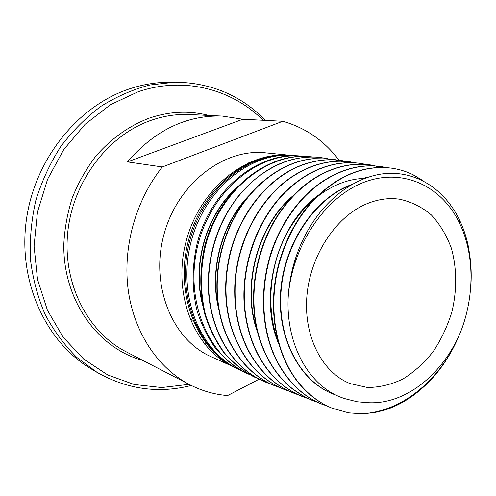 <?xml version="1.0" encoding="UTF-8"?>
<svg xmlns="http://www.w3.org/2000/svg" width="496" height="496" viewBox="0 0 496 496"><rect width="100%" height="100%" fill="white"/><g stroke="black" fill="none" stroke-linecap="round" stroke-linejoin="round"><path stroke-width="0.74" d="M365.199 204.482C334.819 217.887 309.913 256.482 306.85 296.72C303.688 336.982 322.443 372.663 350.04 383.569L367.462 387.512C379.558 387.407 391.418 384.555 403.043 378.944C414.241 371.913 424.278 362.812 433.163 351.633C441.173 339.537 447.398 326.349 451.844 312.077C457.107 290.296 456.952 267.939 451.261 247.944C446.493 235.185 439.865 224.186 431.371 214.96C421.953 207.037 411.345 201.785 399.547 199.2C388.269 197.613 376.817 199.38 365.199 204.482M459.507 223.101C474.616 254.25 474.697 296.211 460.567 331.979C443.033 374.182 405.102 405.226 367.338 402.653L357.287 401.772L347.485 399.354C311.755 390.395 285.634 347.529 288.188 297.203C291.989 245.656 325.221 196.726 364.2 182.193C403.242 167.437 441.942 186.279 459.507 223.101L459.166 219.3C445.005 190.346 418.289 171.932 387.841 173.383C357.356 175.001 324.954 197.854 305.803 234.162C295.424 253.828 289.559 274.84 288.188 297.203M291.66 155.403L291.034 155.36C249.389 151.578 203.044 188.573 189.553 241.682C175.764 294.531 198.22 350.554 237.51 368.795L237.875 368.974M304.68 156.42L299.714 155.955C257.629 152.129 210.862 189.757 197.123 243.53C191.822 266.817 191.847 289.397 197.191 311.277C201.68 325.178 207.855 337.596 215.704 348.545C224.44 358.558 234.255 366.556 245.148 372.539M308.481 156.562C265.992 152.756 218.649 191.134 204.786 245.873C199.435 269.526 199.485 292.491 204.941 314.762C209.455 328.749 215.723 341.322 223.733 352.489C232.55 362.57 242.476 370.617 253.518 376.644L259.172 379.093M327.162 158.534L317.762 157.201M317.347 157.17C287.364 155.527 260.487 169.173 236.716 198.121L248.167 185.417L254.702 179.571C274.951 163.122 296.106 155.676 318.165 157.232L327.602 158.571M296.341 155.837L292.814 155.484C250.939 151.658 204.532 188.97 191.01 242.073C177.097 295.238 199.745 351.292 238.948 369.501L242.191 370.971M301.06 156.048C258.838 152.185 211.885 190.061 198.152 243.995C184.035 297.966 206.875 354.801 246.444 373.178L249.779 374.685M313.23 157.015L309.504 156.631C267.034 152.756 219.449 191.041 205.487 245.96C200.105 269.607 200.124 292.584 205.542 314.91C210.056 328.947 216.312 341.564 224.322 352.749C233.095 362.812 243.034 370.872 254.132 376.941L259.619 379.328M236.102 368.106C196.993 349.922 174.462 294.184 188.263 241.341C201.711 188.511 247.901 151.472 289.614 155.26L294.723 155.831M288.474 155.18C246.295 151.708 199.913 188.709 186.167 241.118C172.1 293.446 194.041 348.471 232.382 366.284L233.697 366.897M457.275 339.741C446.276 363.965 430.844 383.073 410.967 397.085C402.684 402.777 393.998 407.098 384.915 410.049L374.598 412.591L362.347 413.838L348.62 412.846L332.208 408.22C321.017 403.657 311.011 396.521 302.188 386.812C276.005 358.509 266.34 307.03 280.073 260.716C287.054 237.15 298.152 217.105 313.36 200.595C337.906 175.59 363.99 164.784 391.604 168.181C399.497 169.297 406.956 171.635 413.986 175.193L424.043 181.344M459.166 219.3C463.562 228.334 466.773 238.123 468.794 248.67L468.782 249.339C471.336 263.01 471.87 276.973 470.369 291.233M460.567 331.979C449.829 358.788 433.659 379.973 412.058 395.535C396.49 406.422 379.917 412.523 362.347 413.838M127.453 161.894C154.833 130.243 186.459 114.973 222.332 116.089L242.823 119.238L127.453 161.894L162.328 166.966C135.482 200.508 122.407 248.037 128.303 290.693C134.329 333.362 158.41 368.466 189.894 384.772C201.928 390.922 214.495 394.525 227.614 395.566L259.179 379.155M242.823 119.238L282.801 121.266L162.328 166.966M339.035 160.196C324.427 140.814 305.685 127.832 282.801 121.266M224.459 361.231L222.859 360.828M233.721 366.91L210.93 356.612C172.416 339.841 149.966 285.863 163.885 234.751C177.444 183.539 223.913 148.068 265.651 152.849L289.794 155.273M189.075 384.344L161.708 387.556L134.218 384.499L107.787 374.976L83.675 359.073L63.166 337.23L47.442 310.273L37.51 279.384L34.075 246.084L37.46 212.121L47.542 179.341L63.761 149.525L85.169 124.229L110.515 104.668L138.372 91.661C184.115 76.186 232.066 89.199 263.097 120.268M97.29 372.515L91.667 369.191C46.717 342.984 18.172 283.191 26.158 221.52C34.032 159.861 77.853 105.66 129.834 88.765C142.767 84.518 155.738 82.336 168.727 82.212L175.262 82.15L149.959 84.977C133.046 89.385 116.752 96.472 101.085 106.231C86.062 117.44 72.633 130.863 60.797 146.494C50.127 163.172 41.807 181.127 35.842 200.365C31.366 220.001 29.574 239.711 30.454 259.489C32.866 278.95 37.764 297.29 45.155 314.526C53.822 330.813 64.375 345.104 76.806 357.399L97.29 372.515C127.515 389.428 158.85 393.75 191.289 385.479M248.812 162.626L249.116 163.066M202.802 338.973L201.258 339.717M254.033 160.462L254.299 160.828M206.144 343.561L204.687 344.199M333.988 394.382C300.502 381.722 277.338 339.016 281.065 291.202C284.642 243.412 314.892 198.753 350.48 185.225M279.124 343.939C265.806 311.432 268.683 267.809 286.614 233.945C304.587 200.08 335.606 178.944 364.498 178.43M365.205 177.382L366.699 177.63M258.001 332.432C240.994 287.674 257.753 224.917 293.88 195.486M219.189 309.566C209.064 271.157 221.793 223.467 249.153 195.827M203.862 308.016C191.276 267.697 205.635 215.71 236.4 188.387M333.597 394.233C299.869 381.498 276.656 338.26 280.761 290.104C284.698 241.967 315.648 197.414 351.552 184.599M279.88 346.468C257.002 298.294 276.942 223.653 319.542 194.389M258.757 335.265C239.587 289.397 257.387 222.754 295.852 193.496M219.877 313.181C207.619 272.974 221.439 221.21 251.466 193.13M204.569 311.147C189.912 269.39 205.294 213.652 238.483 186.198M271.932 384.512L266.569 382.559L256.19 377.419C225.426 359.891 205.456 318.054 208.983 273.321C210.775 250.561 217.372 229.574 228.774 210.354C236.084 198.282 244.726 188.021 254.702 179.571M280.699 387.934L275.218 385.938C245.092 374.065 221.78 340.752 217.868 300.006C215.741 277.624 218.761 255.645 226.92 234.062C242.928 191.642 278.988 161.758 313.782 158.726L331.836 159.036L346.983 162.812M289.695 391.443L284.09 389.41C258.683 378.665 241.006 357.523 231.062 325.977C225.134 305.021 224.409 283.061 228.898 260.084C237.677 214.929 269.086 176.285 304.036 164.486C316.634 160.121 329.003 158.782 341.149 160.462L346.921 161.498M298.933 395.045L293.204 392.975C274.313 385.181 259.365 370.915 248.347 350.17C238.929 331.601 234.509 310.67 235.085 287.376C236.177 241.595 261.249 195.691 294.86 175.131C311.965 164.641 329.232 160.09 346.661 161.473L356.612 162.992M308.431 398.747L302.56 396.633C289.924 391.474 278.845 383.141 269.34 371.634C256.903 356.258 249.011 337.311 245.656 314.799C239.016 270.556 256.358 219.412 287.085 190.551C302.715 175.844 319.536 166.935 337.559 163.823C345.377 162.521 353.034 162.39 360.518 163.426L366.569 164.523M318.178 402.547L312.176 400.39L305.257 397.166L293.489 389.589C278.634 378.02 267.66 361.894 260.561 341.205C246.568 300.564 255.198 246.63 281.53 210.397C294.922 191.952 310.558 178.851 328.433 171.114C342.724 165.118 356.779 163.066 370.599 164.97L382.013 167.505M328.197 406.453L320.149 403.446C303.546 396.099 290.017 383.458 279.552 365.521C258.949 330.311 258.391 276.26 278.975 234.069C289.441 212.598 303.143 195.715 320.087 183.421C340.188 169.452 360.48 163.829 380.959 166.557L387.271 167.716M228.774 210.354L228.451 210.279L236.716 198.121M332.208 408.227L331.818 408.072C320.633 403.508 310.626 396.372 301.804 386.663C275.621 358.366 265.955 306.912 279.682 260.611C286.663 237.051 297.755 217.019 312.957 200.514C337.503 175.522 363.58 164.722 391.195 168.119L391.604 168.181M413.583 175.131L422.877 180.736M322.053 404.252L319.771 403.298C303.168 395.957 289.639 383.315 279.18 365.385C258.571 330.181 258.013 276.148 278.591 233.976C289.056 212.511 302.758 195.641 319.697 183.353C339.797 169.39 360.084 163.767 380.562 166.495L387.072 167.704M312.17 400.39L302.194 395.535L293.124 389.447C278.268 377.884 267.294 361.758 260.202 341.074C246.202 300.452 254.826 246.537 281.158 210.316C294.543 191.878 310.18 178.789 328.054 171.052C342.339 165.056 356.395 163.01 370.214 164.908L370.599 164.97M302.56 396.633L302.2 396.49C289.565 391.332 278.492 383.005 268.981 371.498C256.55 356.128 248.651 337.187 245.297 314.681C238.657 270.456 255.998 219.331 286.719 190.476C302.343 175.776 319.164 166.873 337.187 163.767C345.005 162.465 352.656 162.328 360.146 163.364L360.518 163.426M293.204 392.975L292.857 392.838C273.966 385.045 259.017 370.779 248 350.046C238.582 331.477 234.162 310.558 234.738 287.271C235.823 241.509 260.896 195.616 294.5 175.063C311.6 164.579 328.867 160.034 346.295 161.417L350.709 161.919M284.09 389.41L283.755 389.279C258.342 378.535 240.665 357.399 230.727 325.866C224.8 304.916 224.074 282.956 228.557 259.991C237.336 214.855 268.739 176.223 303.682 164.43C316.281 160.065 328.65 158.726 340.795 160.406L341.149 160.456M275.218 385.938L274.883 385.807C244.764 373.934 221.452 340.628 217.539 299.9C215.419 277.524 218.432 255.552 226.591 233.982C242.594 191.574 278.647 161.702 313.435 158.67L331.489 158.98L337.323 160.028M266.247 382.428L255.868 377.295C225.103 359.767 205.133 317.942 208.661 273.228C210.453 250.474 217.05 229.493 228.451 210.279M222.332 116.089L189.751 114.551C176.818 113.944 163.897 115.884 150.995 120.367C108.054 135.228 72.8 181.418 67.729 232.581C62.558 283.755 87.811 332.227 126.058 351.732L189.894 384.772M213.237 353.257L214.334 352.761M142.966 360.487C98.202 348.638 63.029 300.601 63.804 244.367C64.616 228.451 67.475 212.846 72.373 197.544C78.38 182.695 86.099 169.024 95.53 156.531C110.992 138.737 128.861 125.959 149.129 118.184C169.489 111.296 189.367 110.385 208.766 115.45M232.382 366.284L235.054 367.592M253.518 376.644L254.132 376.941M412.058 395.535L410.967 397.085M229.958 175.032L228.687 174.852M192.708 320.156L189.968 319.052M214.16 352.588L213.057 353.096M265.453 120.385C241.223 95.486 211.16 82.745 175.262 82.15M380.959 166.551L380.562 166.495M331.843 159.03L331.489 158.98M266.569 382.559L266.247 382.435"/></g></svg>
